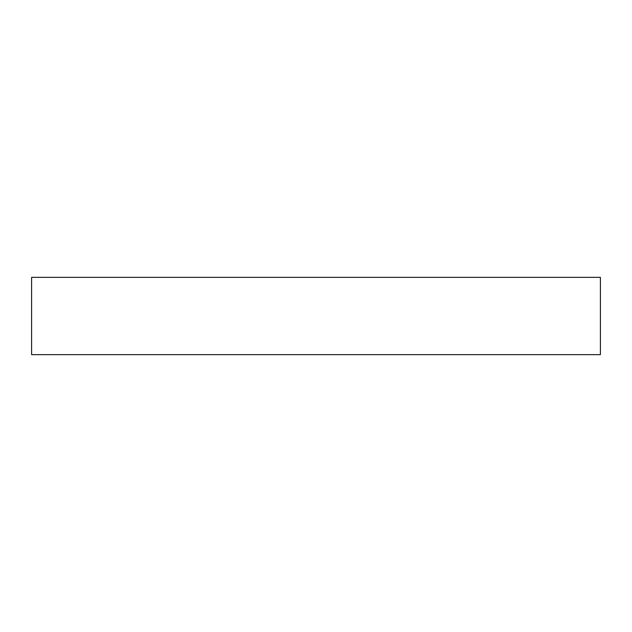 <?xml version="1.0" encoding="UTF-8"?>
<svg xmlns="http://www.w3.org/2000/svg" width="632" height="632" viewBox="0 0 632 632"><rect width="100%" height="100%" fill="white"/><g stroke="black" fill="none" stroke-linecap="round" stroke-linejoin="round"><path stroke-width="0.95" d="M600.4 354.639L600.4 277.361L31.6 277.361L31.6 354.639L600.4 354.639"/></g></svg>
